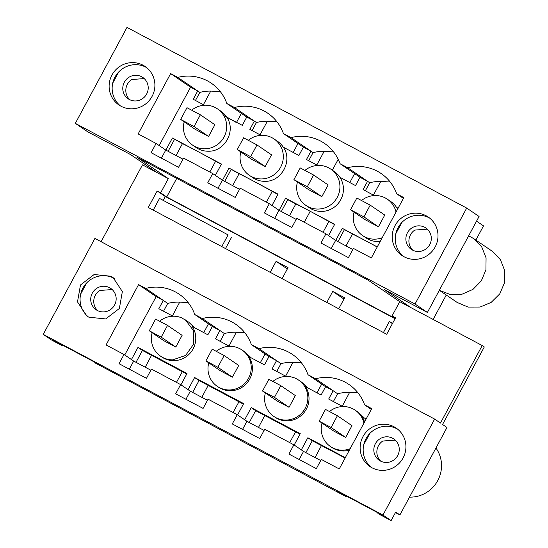 <?xml version="1.0" encoding="UTF-8"?>
<svg xmlns="http://www.w3.org/2000/svg" width="548" height="548" viewBox="0 0 548 548"><rect width="100%" height="100%" fill="white"/><g stroke="black" fill="none" stroke-linecap="round" stroke-linejoin="round"><path stroke-width="0.82" d="M94.797 362.769L346.096 496.652L336.225 490.638L379.141 513.462L382.634 515.846L379.531 514.435L391.121 520.6L382.963 515.045L43.244 334.376L51.402 339.931L62.993 346.096L53.129 340.082L96.037 362.906L99.537 365.283L94.797 362.769L95.016 362.358M346.096 496.652L346.411 496.056M395.457 512.551L399.917 514.921L395.718 512.065L391.121 520.6M43.244 334.376L94.907 238.414L434.633 419.083L382.963 515.045M88.899 317.217L105.73 318.936L119.375 308.469L122.355 291.563L113.032 277.487L110.963 276.24L94.133 274.521L80.481 284.981L77.501 301.893L86.831 315.963L88.899 317.217M315.559 378.75L307.976 374.716L325.581 386.703L333.143 390.724L315.559 378.75A42.675 41.648 124.3 0 1 349.021 384.518A42.675 41.648 124.3 0 1 364.591 404.828L371.311 409.404M172.12 316.443L179.703 302.14A42.675 41.648 -55.7 0 0 167.729 303.421L145.7 288.419L138.562 284.618L106.079 344.952L124.012 354.488L119.046 363.708L146.494 378.305L151.454 369.085L166.044 376.839L180.628 384.6L175.668 393.82L203.109 408.411L208.076 399.191L237.25 414.706L232.284 423.926L259.731 438.523L264.698 429.303L293.872 444.818L288.906 454.039L316.354 468.636L321.313 459.416L339.246 468.951L371.729 408.623L364.591 404.828M145.7 288.419A42.675 41.648 124.3 0 1 173.785 291.098A42.675 41.648 124.3 0 1 179.162 294.187A42.675 41.648 124.3 0 1 194.732 314.49L202.322 318.525A42.675 41.648 124.3 0 1 230.407 321.21A42.675 41.648 124.3 0 1 235.777 324.293A42.675 41.648 124.3 0 1 251.354 344.603L268.958 356.597L276.541 360.625L258.944 348.638L251.354 344.603M258.944 348.638A42.675 41.648 124.3 0 1 287.029 351.316A42.675 41.648 124.3 0 1 292.399 354.405A42.675 41.648 124.3 0 1 307.976 374.716M394.06 426.796A23.276 22.715 124.3 0 1 396.129 428.043A23.276 22.715 124.3 0 1 402.479 459.025A23.276 22.715 124.3 0 1 371.996 467.773A23.276 22.715 124.3 0 1 369.927 466.526A23.276 22.715 124.3 0 1 363.584 435.537A23.276 22.715 124.3 0 1 394.06 426.796M75.323 123.362L415.042 304.024L427.399 312.442L479.068 216.481L466.711 208.069L126.992 27.4L75.323 123.362L87.68 131.773L130.486 154.536L156.968 172.572L142.48 164.866L101.106 241.709M62.993 346.096L63.315 345.5M61.362 344.987L61.582 344.582M56.622 342.466L56.841 342.062M88.386 316.936A23.276 22.715 124.3 0 1 84.015 286.255A23.276 22.715 124.3 0 1 113.991 278.302A23.276 22.715 124.3 0 1 114.505 278.583M129.328 369.174L133.685 361.077L150.851 370.201M124.012 354.488L133.685 361.077M476.555 221.152L483.507 225.892L475.863 240.093M473.52 238.496L481.706 246.881L486.062 257.841L485.932 269.746L481.343 280.816L472.965 289.392L462.06 294.201L450.264 294.516L439.325 290.289L457.238 302.503L468.15 307.079L480.055 307.044L491.152 302.414L499.742 293.899L504.516 282.782L504.756 270.767L500.42 259.677L492.173 251.196L473.52 238.496L468.656 235.818M446.271 295.036L433.132 319.443M156.968 172.572L168.318 178.607L160.653 192.834L157.166 190.978L148.275 207.487L386.683 334.273L395.567 317.772L392.08 315.915L399.739 301.681L482.199 345.535L440.455 423.056L434.633 419.083M229.571 346.336L215.446 338.822L219.919 330.513L212.336 326.478L194.732 314.49M228.735 346.555L236.325 332.252A42.675 41.648 -55.7 0 0 224.351 333.533L202.322 318.525M179.703 302.14L188.135 302.53M163.283 300.393L156.166 296.605L124.739 354.981M138.562 284.618L156.166 296.605M293.872 444.818L303.544 451.408L320.71 460.539M180.628 384.6L190.307 391.19L207.473 400.314M237.25 414.706L246.929 421.296L264.088 430.427M256.978 144.925L271.527 154.831L265.211 166.558L251.84 159.447L237.291 149.536L250.662 156.653L256.978 144.925L243.6 137.815L237.291 149.536M399.739 301.681L368.167 280.186L136.747 157.112L168.318 178.607M160.653 192.834L166.715 196.965L176.73 178.374M225.495 248.552L231.42 237.544M163.242 200.404L165.325 196.54L395.06 318.717M157.166 190.978L165.325 196.54M180.669 119.423L195.218 129.335L208.596 136.445L214.905 124.725L200.356 114.813L186.984 107.703L180.669 119.423L194.047 126.54L200.356 114.813M301.311 449.887L307.846 437.749L312.278 440.763L345.13 458.018M345.315 457.676L307.846 437.749M366.16 418.973L362.125 416.829A21.982 21.454 -55.7 0 1 364.571 421.919M321.998 423.07A21.982 21.454 -55.7 0 0 330.471 446.538L331.636 447.332A21.982 21.454 -55.7 0 0 343.733 450.977A21.982 21.454 -55.7 0 0 349.357 450.175M342.808 406.554L328.684 399.047L333.157 390.738L337.589 393.759A42.675 41.648 -55.7 0 1 349.562 392.471L357.988 392.854M265.376 392.957A21.982 21.454 -55.7 0 0 273.856 416.425L275.021 417.22A21.982 21.454 -55.7 0 0 275.445 417.508A21.982 21.454 -55.7 0 0 287.118 420.864A21.982 21.454 -55.7 0 0 306.339 409.123A21.982 21.454 -55.7 0 0 305.503 386.717L321.107 395.012L325.581 386.703M286.186 376.442L272.068 368.934L276.541 360.625L280.973 363.646A42.675 41.648 -55.7 0 1 292.94 362.365L301.373 362.749M208.754 362.845A21.982 21.454 -55.7 0 0 217.234 386.313L218.399 387.107A21.982 21.454 -55.7 0 0 218.83 387.395A21.982 21.454 -55.7 0 0 230.496 390.751A21.982 21.454 -55.7 0 0 249.724 379.017A21.982 21.454 -55.7 0 0 248.881 356.604L264.485 364.906L268.958 356.597M152.139 332.732A21.982 21.454 -55.7 0 0 160.612 356.2L161.776 356.995A21.982 21.454 -55.7 0 0 162.208 357.282A21.982 21.454 -55.7 0 0 173.874 360.646A21.982 21.454 -55.7 0 0 193.101 348.905A21.982 21.454 -55.7 0 0 192.266 326.492L207.87 334.794L212.343 326.485M172.949 316.223L158.824 308.709L163.297 300.407M180.936 384.806L187.026 373.496L137.986 347.411L131.452 359.55M188.074 389.662L194.609 377.524L199.04 380.545L192.636 392.43M237.558 414.918L243.648 403.609L194.609 377.524M244.689 419.775L251.224 407.637L255.656 410.651L249.258 422.535M294.18 445.031L300.27 433.715L251.224 407.637M194.465 327.663L188.704 322.135L181.813 317.915A21.982 21.454 -55.7 0 0 173.264 316.217A21.982 21.454 -55.7 0 0 159.612 321.203M203.719 332.581L208.487 323.854M167.729 303.421L163.53 311.216M176.463 382.381L182.333 371.66L186.752 374.01M145.227 367.215L151.543 355.282L182.333 371.66M137.986 347.411L142.418 350.432L151.543 355.282M142.418 350.432L136.02 362.317M392.08 315.915L395.361 318.148M166.715 196.965L395.19 318.47M427.399 312.442L384.6 289.68L411.082 307.716M248.299 140.309A21.982 21.454 124.3 0 1 261.965 135.315A21.982 21.454 124.3 0 1 272.109 137.774A21.982 21.454 124.3 0 1 274.062 138.959A21.982 21.454 124.3 0 1 282.275 163.331A21.982 21.454 124.3 0 1 261.41 178.943A21.982 21.454 124.3 0 1 251.272 176.477A21.982 21.454 124.3 0 1 249.313 175.298A21.982 21.454 124.3 0 1 240.812 151.933M466.711 208.069L415.042 304.024M120.978 106.202A23.276 22.715 -55.7 0 0 151.46 97.455A23.276 22.715 -55.7 0 0 145.11 66.472A23.276 22.715 -55.7 0 0 143.042 65.219A23.276 22.715 -55.7 0 0 112.566 73.966A23.276 22.715 -55.7 0 0 118.909 104.949A23.276 22.715 -55.7 0 0 120.978 106.202M269.328 203.692L264.369 212.912L278.089 220.214L291.81 227.509L296.776 218.289L325.95 233.804L320.984 243.024L348.432 257.622L353.398 248.402L371.325 257.937L403.814 197.609L396.677 193.814A42.675 41.648 -55.7 0 0 381.1 173.504A42.675 41.648 -55.7 0 0 377.305 171.209A42.675 41.648 -55.7 0 0 347.644 167.736L340.055 163.701A42.675 41.648 -55.7 0 0 324.478 143.391A42.675 41.648 -55.7 0 0 320.69 141.096A42.675 41.648 -55.7 0 0 291.022 137.623L283.432 133.589A42.675 41.648 -55.7 0 0 267.862 113.278A42.675 41.648 -55.7 0 0 264.067 110.991A42.675 41.648 -55.7 0 0 234.4 107.511L226.817 103.476A42.675 41.648 -55.7 0 0 211.24 83.166A42.675 41.648 -55.7 0 0 177.785 77.398L170.647 73.603L138.158 133.931L156.091 143.473L151.125 152.693L178.573 167.284L183.539 158.064L212.713 173.579L207.747 182.799L235.195 197.396L240.154 188.176L269.328 203.692L279.007 210.281L296.173 219.412M426.145 215.782A23.276 22.715 -55.7 0 0 395.663 224.522A23.276 22.715 -55.7 0 0 402.006 255.505A23.276 22.715 -55.7 0 0 404.075 256.759A23.276 22.715 -55.7 0 0 434.557 248.011A23.276 22.715 -55.7 0 0 428.214 217.029A23.276 22.715 -55.7 0 0 426.145 215.782M146.583 67.568A23.276 22.715 -55.7 0 0 146.076 67.288A23.276 22.715 -55.7 0 0 116.101 75.234A23.276 22.715 -55.7 0 0 120.464 105.922M383.429 332.54L389.354 321.539L392.608 323.265M270.185 272.322L276.11 261.314L288.036 267.657L282.11 278.665M326.807 302.434L332.732 291.426L344.658 297.769L338.733 308.771M191.677 110.196A21.982 21.454 124.3 0 1 205.342 105.202A21.982 21.454 124.3 0 1 217.44 108.847A21.982 21.454 124.3 0 1 225.653 133.219A21.982 21.454 124.3 0 1 204.794 148.83A21.982 21.454 124.3 0 1 192.697 145.186A21.982 21.454 124.3 0 1 184.19 121.82M160.612 356.2A21.982 21.454 -55.7 0 0 161.043 356.488A21.982 21.454 -55.7 0 0 172.709 359.851L185.608 355.447L193.574 344.233L193.471 330.595L185.361 319.861M249.313 175.298L252.813 177.682A21.982 21.454 -55.7 0 0 254.765 178.86A21.982 21.454 -55.7 0 0 264.91 181.326C281.514 181.97 293.05 160.55 283.295 147.179A21.982 21.454 -55.7 0 0 277.562 141.336L274.062 138.959M212.713 173.579L222.385 180.169L218.029 188.272M325.95 233.804L335.629 240.394L352.796 249.525M156.091 143.473L165.77 150.056L182.936 159.187M222.385 180.169L239.551 189.3M165.77 150.056L161.407 158.16M170.647 73.603L190.581 87.18L159.153 145.556M177.785 77.398L197.712 90.975L190.581 87.18M234.4 107.511L254.334 121.087L246.751 117.053L226.817 103.476M220.31 91.632L210.733 91.098A42.675 41.648 -55.7 0 0 199.815 92.407L197.712 90.975L193.239 99.284L204.418 105.23M317.662 165.455L306.476 159.509L310.956 151.2L303.373 147.165L283.432 133.589M276.939 121.752L267.356 121.211A42.675 41.648 -55.7 0 0 256.43 122.519L254.334 121.087L249.861 129.397L261.04 135.342M167.537 325.416L182.107 335.342L175.792 347.062L161.222 337.143L167.537 325.416L155.611 319.073L149.296 330.8L161.222 337.143M149.296 330.8L163.866 340.726L175.792 347.062M192.697 145.186L196.191 147.57A21.982 21.454 -55.7 0 0 208.288 151.214C224.899 151.864 236.428 130.438 226.673 117.067A21.982 21.454 -55.7 0 0 220.94 111.23L217.44 108.847M377.257 246.929L342.26 228.317L352.446 234.051A21.982 0.507 28.3 0 1 366.886 241.435A21.982 0.507 28.3 0 1 377.209 247.011M398.095 208.226L396.533 207.397A21.982 21.454 -55.7 0 0 390.799 201.561L387.299 199.177A21.982 21.454 124.3 0 1 396.026 212.069M382.209 237.722A21.982 21.454 124.3 0 1 374.654 239.168A21.982 21.454 124.3 0 1 364.509 236.702A21.982 21.454 124.3 0 1 362.557 235.524L366.05 237.901A21.982 21.454 -55.7 0 0 368.009 239.086A21.982 21.454 -55.7 0 0 378.147 241.552A21.982 21.454 -55.7 0 0 380.216 241.428M397.581 209.178A21.982 21.454 -55.7 0 0 396.533 207.397M374.277 195.561L363.098 189.615L367.571 181.306L359.995 177.278L340.055 163.701M297.427 182.046A21.982 21.454 -55.7 0 0 305.935 205.411L309.435 207.795A21.982 21.454 -55.7 0 0 311.387 208.973A21.982 21.454 -55.7 0 0 321.525 211.439A21.982 21.454 -55.7 0 0 340.753 199.698A21.982 21.454 -55.7 0 0 339.918 177.292L355.522 185.587L359.995 177.278M283.295 147.179L298.9 155.474L303.373 147.165M226.673 117.067L242.278 125.362L246.758 117.053M165.873 150.111L172.401 137.986L182.443 143.638A21.982 0.507 28.3 0 1 196.979 151.063A21.982 0.507 28.3 0 1 215.597 161.27L209.802 172.038M215.35 175.381L221.44 164.064L172.401 137.986M222.488 180.224L229.023 168.099L239.065 173.75A21.982 0.507 28.3 0 1 253.594 181.176A21.982 0.507 28.3 0 1 272.219 191.382L277.932 194.424M271.972 205.493L278.062 194.177L229.023 168.099M279.11 210.336L285.638 198.212L287.741 199.636L281.336 211.521M328.588 235.599L334.684 224.29L285.638 198.212M335.732 240.449L342.26 228.317M232.667 185.635L239.065 173.75M266.424 202.144L272.219 191.382M231.119 169.524L224.721 181.409M215.597 161.27L221.31 164.311M176.045 155.522L182.443 143.638M174.497 139.411L168.099 151.303M199.808 92.407L195.472 100.469M203.411 104.695L210.733 91.098M223.7 115.518A21.982 0.507 28.3 0 1 236.435 122.567M236.565 122.327L241.38 113.395M260.033 134.808L267.356 121.211M293.187 152.44L297.996 143.508M256.43 122.519L252.087 130.582M409.493 497.125A31.037 30.291 -55.7 0 0 437.756 480.562A31.037 30.291 -55.7 0 0 435.948 448.004M482.199 345.535L484.295 346.966L442.558 424.481L446.99 427.502L399.917 514.921M350.528 209.761L365.078 219.666L378.456 226.783L384.765 215.056L370.215 205.151L356.844 198.034L350.528 209.761L363.906 216.871L370.215 205.151M392.416 323.621L389.354 321.539M377.901 513.325L378.113 512.921M344.459 495.543L344.678 495.139M299.187 459.505L303.544 451.408M429.687 218.125A23.276 22.715 -55.7 0 0 429.173 217.844A23.276 22.715 -55.7 0 0 399.197 225.797A23.276 22.715 -55.7 0 0 403.568 256.478M362.557 235.524A21.982 21.454 124.3 0 1 354.049 212.158M361.536 200.534A21.982 21.454 124.3 0 1 375.202 195.533A21.982 21.454 124.3 0 1 385.347 197.999A21.982 21.454 124.3 0 1 387.299 199.177M339.726 493.022L339.945 492.618M373.421 195.109L380.778 181.436L390.197 182.005M380.778 181.436A42.675 41.648 -55.7 0 0 369.674 182.737L347.644 167.736M403.39 198.383L396.677 193.814M331.266 248.491L335.629 240.394M319.155 421.131L333.725 431.057L345.651 437.4L331.081 427.474L337.397 415.754L325.471 409.411L319.155 421.131L331.081 427.474M337.397 415.754L351.967 425.673L345.651 437.4M397.601 429.139L397.095 428.858A23.276 22.715 -55.7 0 0 367.119 436.811A23.276 22.715 -55.7 0 0 371.482 467.492M315.086 457.546L321.402 445.62M312.278 440.763L305.88 452.648M346.048 245.936L352.446 234.051M363.94 423.09A21.982 21.454 -55.7 0 0 355.22 410.199A21.982 21.454 -55.7 0 0 343.123 406.548A21.982 21.454 -55.7 0 0 329.471 411.534M330.471 446.538A21.982 21.454 -55.7 0 0 342.569 450.182A21.982 21.454 -55.7 0 0 350.131 448.737M337.589 393.752L333.389 401.547M341.979 406.774L349.562 392.471M364.331 418.001L358.563 412.473L355.22 410.199M291.022 137.623L313.052 152.632L308.709 160.694M316.799 164.996L324.163 151.323L333.581 151.892M324.163 151.323A42.675 41.648 -55.7 0 0 313.052 152.632M339.918 177.292A21.982 21.454 -55.7 0 0 334.177 171.449L330.684 169.072A21.982 21.454 124.3 0 0 328.725 167.887A21.982 21.454 124.3 0 0 318.587 165.421A21.982 21.454 -55.7 0 0 304.914 170.421M305.935 205.411A21.982 21.454 -55.7 0 0 307.887 206.589A21.982 21.454 -55.7 0 0 318.032 209.055A21.982 21.454 124.3 0 0 338.897 193.444A21.982 21.454 124.3 0 0 330.684 169.072M287.741 199.636L295.831 203.938A21.982 0.507 28.3 0 1 310.209 211.295A21.982 0.507 28.3 0 1 328.834 221.495L334.547 224.529M313.6 175.038L328.149 184.943L321.834 196.67L308.456 189.553L293.906 179.648L307.284 186.758L313.6 175.038L300.222 167.921L293.906 179.648M289.426 215.823L295.831 203.938M274.644 218.378L279.007 210.281M369.674 182.737L365.331 190.807M304.291 222.283L310.216 211.288M344.356 229.749L337.958 241.634M332.341 170.195L338.212 159.29M349.809 182.546L354.618 173.613M323.039 232.256L328.834 221.495M205.918 360.913L220.488 370.832L232.414 377.175L217.844 367.256L224.153 355.529L212.227 349.186L205.918 360.913L217.844 367.256M224.153 355.529L238.729 365.454L232.414 377.175M217.234 386.313A21.982 21.454 -55.7 0 0 217.666 386.6A21.982 21.454 -55.7 0 0 229.331 389.957A21.982 21.454 -55.7 0 0 250.196 374.346A21.982 21.454 -55.7 0 0 241.983 349.973A21.982 21.454 -55.7 0 0 238.428 348.028A21.982 21.454 -55.7 0 0 229.886 346.329A21.982 21.454 -55.7 0 0 216.227 351.316M185.943 399.286L190.307 391.19M251.087 357.776L245.319 352.248L241.983 349.973M287.337 268.958L276.11 261.314M236.325 332.252L244.757 332.643M224.351 333.533L220.152 341.329M199.04 380.545L243.374 404.123M233.078 412.493L238.955 401.773M201.849 397.327L208.165 385.395M260.334 362.694L265.109 353.967M262.533 391.019L277.11 400.944L289.036 407.287L274.459 397.362L280.775 385.641L268.849 379.298L262.533 391.019L274.459 397.362M280.775 385.641L295.345 395.56L289.036 407.287M273.856 416.425A21.982 21.454 -55.7 0 0 274.281 416.713A21.982 21.454 -55.7 0 0 285.953 420.069A21.982 21.454 -55.7 0 0 306.812 404.458A21.982 21.454 -55.7 0 0 298.598 380.086A21.982 21.454 -55.7 0 0 295.05 378.141A21.982 21.454 -55.7 0 0 286.501 376.442A21.982 21.454 -55.7 0 0 272.849 381.422M242.565 429.399L246.929 421.296M307.709 387.888L301.941 382.36L298.598 380.086M343.959 299.071L332.732 291.426M280.966 363.646L276.774 371.434M255.656 410.651L299.989 434.228M289.7 442.599L295.571 431.879M258.471 427.44L264.78 415.507M285.357 376.661L292.94 362.365M316.956 392.806L321.724 384.08M208.596 136.445L194.047 126.54M265.211 166.558L250.662 156.653M321.834 196.67L307.284 186.758M378.456 226.783L363.906 216.871M128.65 77.46A12.933 12.618 124.3 0 1 142.775 77.432A12.933 12.618 124.3 0 1 142.336 98.777A12.933 12.618 124.3 0 1 128.211 98.811A12.933 12.618 124.3 0 1 128.65 77.46M129.808 99.729A12.933 12.618 124.3 0 1 131.684 79.529L144.22 78.583M118.786 71.884L112.717 83.152M411.747 228.016A12.933 12.618 124.3 0 1 425.871 227.989A12.933 12.618 124.3 0 1 425.433 249.34A12.933 12.618 124.3 0 1 411.315 249.367A12.933 12.618 124.3 0 1 411.747 228.016M412.904 250.285A12.933 12.618 124.3 0 1 414.781 230.085L427.317 229.139M401.89 222.44L395.82 233.708M96.599 288.419A12.933 12.618 124.3 0 1 110.723 288.392A12.933 12.618 124.3 0 1 110.285 309.736A12.933 12.618 124.3 0 1 96.16 309.771A12.933 12.618 124.3 0 1 96.599 288.419M97.756 310.689A12.933 12.618 124.3 0 1 99.633 290.488L112.169 289.543M80.638 294.166L86.707 282.898M379.695 438.975A12.933 12.618 124.3 0 1 393.82 438.948A12.933 12.618 124.3 0 1 393.382 460.299A12.933 12.618 124.3 0 1 379.264 460.327A12.933 12.618 124.3 0 1 379.695 438.975M380.853 461.245A12.933 12.618 124.3 0 1 382.73 441.044L395.266 440.099M363.735 444.729L369.804 433.454M153.234 210.124L159.53 198.424L228.078 234.88L221.776 246.573"/></g></svg>
